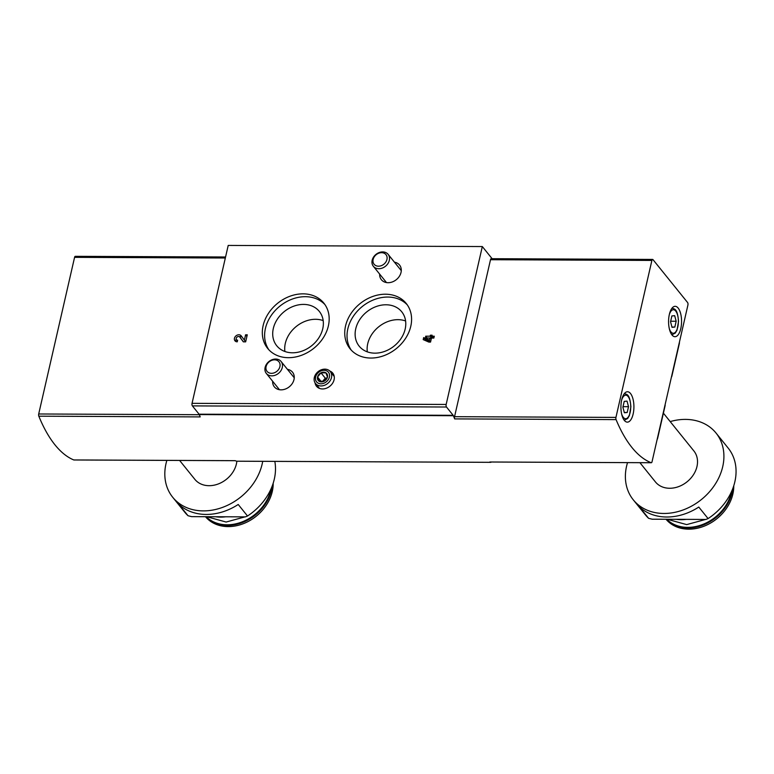 <?xml version="1.0" encoding="UTF-8"?>
<svg xmlns="http://www.w3.org/2000/svg" width="774" height="774" viewBox="0 0 774 774"><rect width="100%" height="100%" fill="white"/><g stroke="black" fill="none" stroke-linecap="round" stroke-linejoin="round"><path stroke-width="1.16" d="M679.427 342.156A7.595 6.076 141.1 0 1 679.262 343.888L671.9 376.019A3.802 3.038 141.1 0 1 671.387 377.238M665.118 404.608A3.802 3.038 141.1 0 1 665.079 405.828L657.716 437.958A7.595 6.076 141.1 0 1 657.087 439.69M670.197 421.588A53.174 42.56 141.1 0 1 716.037 433.043L728.189 448.107A53.174 42.56 141.1 0 1 734.874 481.699A53.174 42.56 141.1 0 1 708.075 518.58L698.787 507.057A53.174 42.56 141.1 0 1 639.305 506.796L648.593 518.309A53.174 42.56 141.1 0 1 645.41 514.874L633.258 499.811A53.174 42.56 141.1 0 1 627.53 462.639M716.037 433.043A53.174 42.56 141.1 0 1 722.722 466.645A53.174 42.56 141.1 0 1 683.297 509.892A53.174 42.56 141.1 0 1 633.258 499.811M648.593 518.309L652.172 519.209L705.927 519.451L708.075 518.58M274.818 461.381A53.174 42.56 141.1 0 1 274.306 479.135A53.174 42.56 141.1 0 1 247.506 516.006L238.218 504.484A53.174 42.56 141.1 0 1 178.736 504.222L188.034 515.736A53.174 42.56 141.1 0 1 184.841 512.301L172.689 497.237A53.174 42.56 141.1 0 1 166.865 460.395M262.705 461.333A53.174 42.56 141.1 0 1 262.154 464.071A53.174 42.56 141.1 0 1 222.728 507.318A53.174 42.56 141.1 0 1 172.689 497.237M188.034 515.736L191.604 516.635L245.358 516.877L247.506 516.006M672.016 327.325L670.545 321.752L671.871 315.937L674.686 315.686L676.166 321.249L674.831 327.073L672.016 327.325M624.376 412.755L622.896 407.192L624.231 401.367L627.037 401.116L628.517 406.689L627.182 412.503L624.376 412.755M74.062 459.95A1.896 0.813 -89.7 0 1 73.917 459.979A1.896 0.813 -89.7 0 1 73.782 459.95A150.03 64.116 -89.7 0 1 38.826 416.189L200.214 416.905A150.03 64.116 -89.7 0 1 199.295 414.583A1.896 0.813 -89.7 0 0 199.073 414.187L192.387 405.895A1.896 0.813 -89.7 0 1 192.049 403.331L228.214 245.426L482.318 246.558L492.129 258.709M287.415 369.324A11.678 9.346 141.1 0 1 292.659 372.362A11.678 9.346 141.1 0 1 293.994 379.57A11.678 9.346 141.1 0 1 285.461 389.012A11.678 9.346 141.1 0 1 274.489 387.019A11.678 9.346 141.1 0 1 272.632 381.253M394.45 262.183A11.678 9.346 141.1 0 1 399.694 265.221A11.678 9.346 141.1 0 1 401.029 272.429A11.678 9.346 141.1 0 1 392.495 281.871A11.678 9.346 141.1 0 1 381.524 279.878A11.678 9.346 141.1 0 1 379.666 274.112M199.073 414.187L453.177 415.319L446.492 407.018A1.896 0.813 -89.7 0 1 446.163 404.454L482.318 246.558M328.369 325.912A36.088 28.88 141.1 0 1 301.618 355.256A36.088 28.88 141.1 0 1 267.669 348.426A36.088 28.88 141.1 0 1 277.614 303.282A36.088 28.88 141.1 0 1 323.832 303.108A36.088 28.88 141.1 0 1 328.369 325.912M410.781 326.28A36.088 28.88 141.1 0 1 384.03 355.624A36.088 28.88 141.1 0 1 350.08 348.784A36.088 28.88 141.1 0 1 360.026 303.65A36.088 28.88 141.1 0 1 406.244 303.476A36.088 28.88 141.1 0 1 410.781 326.28M329.753 370.988A10.449 8.359 141.1 0 1 332.955 373.378A10.449 8.359 141.1 0 1 334.087 379.744A10.449 8.359 141.1 0 1 326.512 388.18A10.449 8.359 141.1 0 1 316.701 386.487A10.449 8.359 141.1 0 1 315.057 382.849M237.628 340.173L237.25 341.818A3.986 3.193 141.1 0 1 234.948 340.792A3.986 3.193 141.1 0 1 236.051 335.81A3.986 3.193 141.1 0 1 241.159 335.79A3.986 3.193 141.1 0 1 241.227 335.868L244.371 340.115L245.59 334.794L247.274 334.803L245.658 341.856L243.336 341.847L239.747 337A2.129 1.703 141.1 0 0 236.399 339.622A2.129 1.703 141.1 0 0 237.628 340.173M423.204 339.612L423.659 337.59L429.28 340.067L429.744 338.044L425.448 338.025L425.71 336.177L430.17 336.197L430.402 335.19L432.115 335.2L431.882 336.206L434.291 336.216L433.866 338.064L431.466 338.054L430.538 342.089L428.825 342.079L423.204 339.612M491.219 462.03A1.896 0.813 -89.7 0 1 490.764 462.339A1.896 0.813 -89.7 0 1 490.648 462.32A150.03 64.116 -89.7 0 1 489.787 462.001A1.896 0.813 -89.7 0 0 489.923 462.02A1.896 0.813 -89.7 0 0 490.058 462.001M236.786 461.198A1.896 0.813 -89.7 0 1 236.66 461.217A1.896 0.813 -89.7 0 1 236.544 461.198A150.03 64.116 -89.7 0 1 235.17 460.665L73.782 459.95M651.186 462.717A150.03 64.116 -89.7 0 1 616.075 419.614A1.896 0.813 -89.7 0 1 615.94 417.399L651.892 260.432A1.896 0.813 -89.7 0 1 652.617 259.416A1.896 0.813 -89.7 0 1 652.995 259.638L687.583 302.518A1.896 0.813 -89.7 0 1 687.912 305.082L652.037 461.73A1.896 0.813 -89.7 0 1 651.311 462.736A1.896 0.813 -89.7 0 1 651.186 462.717L489.787 462.001M616.075 419.614L454.677 418.898A150.03 64.116 -89.7 0 1 453.4 415.706A1.896 0.813 -89.7 0 0 453.177 415.319M454.677 418.898A1.896 0.813 -89.7 0 1 454.551 416.683L490.503 259.716A1.896 0.813 -89.7 0 1 491.229 258.7L652.617 259.416M38.826 416.189A1.896 0.813 -89.7 0 1 38.7 413.984L74.575 257.345A1.896 0.813 -89.7 0 1 75.301 256.329L225.563 256.997M669.355 314.418A15.19 6.492 90.3 0 0 675.005 336.7A15.19 6.492 90.3 0 0 681.565 321.539A15.19 6.492 90.3 0 0 675.131 306.32A15.19 6.492 90.3 0 0 669.355 314.418M621.706 399.858A15.19 6.492 90.3 0 0 627.356 422.14A15.19 6.492 90.3 0 0 633.916 406.969A15.19 6.492 90.3 0 0 627.491 391.75A15.19 6.492 90.3 0 0 621.706 399.858M268.868 349.79A36.088 28.88 141.1 0 1 279.907 306.117A36.088 28.88 141.1 0 1 324.925 304.579M322.758 328.708A27.351 21.895 141.1 0 1 302.489 350.951A27.351 21.895 141.1 0 1 276.753 345.775A27.351 21.895 141.1 0 1 284.29 311.564A27.351 21.895 141.1 0 1 319.323 311.429A27.351 21.895 141.1 0 1 322.758 328.708M351.28 350.158A36.088 28.88 141.1 0 1 362.319 306.485A36.088 28.88 141.1 0 1 407.337 304.937M405.17 329.076A27.351 21.895 141.1 0 1 384.901 351.319A27.351 21.895 141.1 0 1 359.165 346.133A27.351 21.895 141.1 0 1 366.702 311.932A27.351 21.895 141.1 0 1 401.735 311.796A27.351 21.895 141.1 0 1 405.17 329.076M284.89 351.493A27.351 21.895 141.1 0 1 296.297 326.444A27.351 21.895 141.1 0 1 323.184 320.6M367.302 351.851A27.351 21.895 141.1 0 1 378.709 326.812A27.351 21.895 141.1 0 1 405.605 320.968M235.867 341.518A3.986 3.193 141.1 0 1 236.176 339.215M239.36 336.642A3.986 3.193 141.1 0 1 242.175 337.145M245.687 341.74L244.371 340.115M246.906 336.419L245.59 334.794M243.452 341.847L239.747 337M424.868 340.337L425.09 339.36L423.659 337.59M425.09 339.36L430.605 341.789M430.625 341.721L429.28 340.067M431.079 339.709L429.744 338.044M427.132 338.035L425.71 336.177M427.142 337.948L431.602 337.967L430.17 336.197M431.602 337.967L431.824 336.961L430.402 335.19M431.824 336.961L432.502 336.971M433.885 337.977L431.882 336.206M623.022 406.66L628.517 406.689M624.299 412.494L627.182 412.503M670.661 321.229L676.166 321.249M671.948 327.054L674.831 327.073M236.854 461.217A24.691 19.766 141.1 0 1 236.399 463.955A24.691 19.766 141.1 0 1 218.094 484.031A24.691 19.766 141.1 0 1 194.864 479.358L179.616 460.443M273.183 483.237A39.88 31.928 141.1 0 1 272.293 491.48A39.88 31.928 141.1 0 1 242.978 523.824A39.88 31.928 141.1 0 1 205.478 516.703M663.395 413.152L693.862 450.923A24.691 19.766 141.1 0 1 696.968 466.529A24.691 19.766 141.1 0 1 678.663 486.604A24.691 19.766 141.1 0 1 655.433 481.931L639.914 462.688M733.752 485.811A39.88 31.928 141.1 0 1 732.862 494.054A39.88 31.928 141.1 0 1 703.537 526.397A39.88 31.928 141.1 0 1 666.046 519.277M320.987 372.836A5.486 4.392 -38.9 0 0 317.543 377.025A5.486 4.392 -38.9 0 0 319.062 381.234A5.486 4.392 -38.9 0 0 324.016 381.253A5.486 4.392 -38.9 0 0 327.46 377.064A5.486 4.392 -38.9 0 0 325.941 372.855A5.486 4.392 -38.9 0 0 320.987 372.836L317.543 377.025L319.062 381.234L324.016 381.253L327.46 377.064L325.941 372.855L320.987 372.836L325.274 378.147L326.773 378.157M324.828 369.15A9.491 7.605 -38.9 0 0 315.695 374.326A9.491 7.605 -38.9 0 0 315.511 383.507A9.491 7.605 -38.9 0 0 327.683 383.459A9.491 7.605 -38.9 0 0 330.295 371.588A9.491 7.605 -38.9 0 0 324.828 369.15M324.045 370.291A7.634 6.105 -38.9 0 0 315.753 380.392A7.634 6.105 -38.9 0 0 327.702 380.45A7.634 6.105 -38.9 0 0 324.045 370.291M321.094 381.427L317.543 377.025M322.594 381.418L325.274 378.147M282.287 367.495A9.491 7.605 -38.9 0 0 281.097 361.487A9.491 7.605 -38.9 0 0 268.936 361.535A9.491 7.605 -38.9 0 0 266.314 373.416A9.491 7.605 -38.9 0 0 275.254 375.216A9.491 7.605 -38.9 0 0 282.287 367.495M279.907 366.615A7.634 6.105 -38.9 0 0 270.89 360.723A7.634 6.105 -38.9 0 0 268.22 372.42A7.634 6.105 -38.9 0 0 279.907 366.615M389.322 260.354A9.491 7.605 -38.9 0 0 388.132 254.356A9.491 7.605 -38.9 0 0 375.971 254.394A9.491 7.605 -38.9 0 0 373.349 266.275A9.491 7.605 -38.9 0 0 382.288 268.075A9.491 7.605 -38.9 0 0 389.322 260.354M386.942 259.474A7.634 6.105 -38.9 0 0 377.925 253.582A7.634 6.105 -38.9 0 0 375.255 265.279A7.634 6.105 -38.9 0 0 386.942 259.474M669.278 328.486A11.774 5.031 90.3 0 0 676.689 330.246A11.774 5.031 90.3 0 0 676.766 312.793A11.774 5.031 90.3 0 0 669.336 314.476M621.628 413.926A11.774 5.031 90.3 0 0 629.049 415.677A11.774 5.031 90.3 0 0 629.127 398.223A11.774 5.031 90.3 0 0 621.696 399.916M192.049 403.331L446.163 404.454M192.387 405.895L446.492 407.018M236.544 461.198L490.648 462.32M199.295 414.583L453.4 415.706M38.7 413.984L199.334 414.7M74.575 257.345L225.331 258.013M615.94 417.399L454.551 416.683M651.892 260.432L490.503 259.716M624.27 420.224L624.221 420.224A13.293 5.679 90.3 0 0 624.27 420.224L627.656 418.492L629.359 415.609L630.887 406.843C629.804 393.55 626.727 394.576 624.395 393.637A13.293 5.679 90.3 0 0 624.337 393.637L624.395 393.637M671.919 334.794L671.871 334.794A13.293 5.679 90.3 0 0 671.919 334.794L675.305 333.062L677.008 330.169L678.527 321.413C677.444 308.12 674.377 309.145 672.035 308.207A13.293 5.679 90.3 0 0 671.987 308.207L672.035 308.207M225.65 516.79A39.88 31.928 141.1 0 1 215.53 516.742M225.727 516.79A39.503 31.618 141.1 0 1 224.421 516.935M271.006 488.936A39.503 31.618 141.1 0 1 270.774 490.019A39.503 31.618 141.1 0 1 243.046 521.531A39.503 31.618 141.1 0 1 206.155 516.703M272.032 486.488A39.88 31.928 141.1 0 1 271.364 490.329A39.88 31.928 141.1 0 1 242.92 522.324A39.88 31.928 141.1 0 1 205.565 516.703M686.219 519.364A39.88 31.928 141.1 0 1 676.099 519.315M686.296 519.364A39.503 31.618 141.1 0 1 684.99 519.499M731.575 491.5A39.503 31.618 141.1 0 1 731.343 492.593A39.503 31.618 141.1 0 1 703.605 524.104A39.503 31.618 141.1 0 1 666.724 519.277M732.591 489.062A39.88 31.928 141.1 0 1 731.933 492.903A39.88 31.928 141.1 0 1 703.489 524.898A39.88 31.928 141.1 0 1 666.133 519.277M236.66 461.217L490.764 462.339M73.917 459.979L235.248 460.694M651.311 462.736L489.923 462.02M241.14 338.722L239.708 336.951M237.454 340.928L236.399 339.622M215.104 516.742L226.414 516.79M206.726 516.703L226.124 522.044L244.99 516.877M675.663 519.315L686.983 519.364M667.294 519.277L686.693 524.608L705.559 519.451M334.223 376.454L330.295 371.588M319.439 388.374L315.511 383.507M294.246 377.789L281.097 361.487M279.462 389.709L266.314 373.416M401.28 270.648L388.132 254.356M386.497 282.578L373.349 266.275"/></g></svg>
